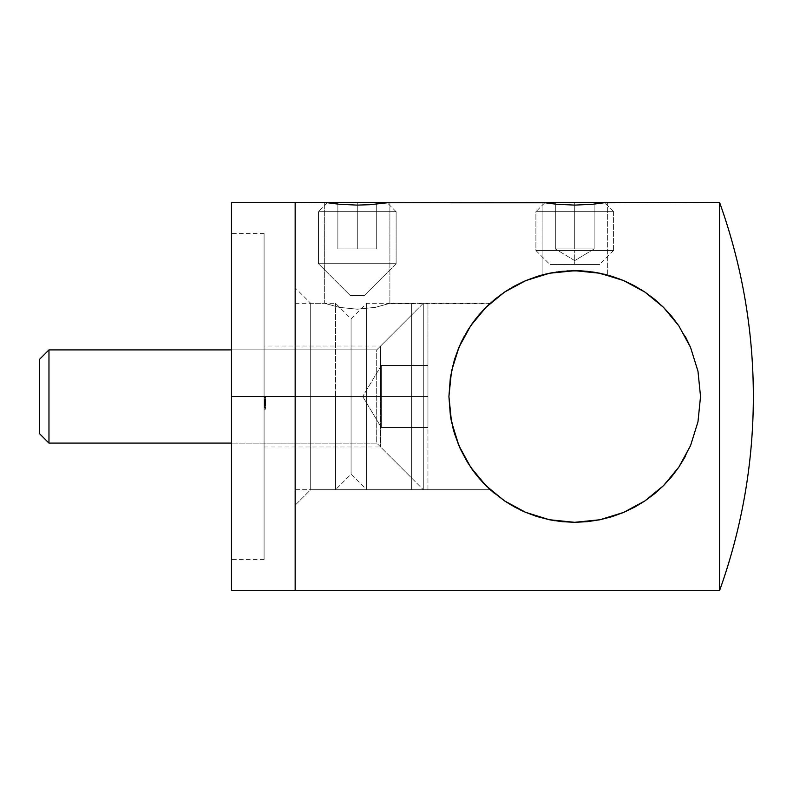 <?xml version="1.0" encoding="UTF-8"?>
<svg xmlns="http://www.w3.org/2000/svg" width="793" height="793" viewBox="0 0 793 793"><rect width="100%" height="100%" fill="white"/><g stroke="black" fill="none" stroke-linecap="round" stroke-linejoin="round"><path stroke-width="0.59" stroke-dasharray="3.96 2.97" d="M489.668 489.202L490.213 489.697L310.687 489.697L310.687 303.303L310.687 489.697L295.155 505.22L295.155 287.78L310.687 303.303L324.664 303.303L324.664 202.344L339.186 204.257L357.306 205.109L375.416 204.247L389.898 202.344L389.898 303.303L375.436 307.337L357.266 309.201L339.136 307.337L324.664 303.303L339.136 307.337L357.266 309.201L375.436 307.337L389.898 303.303L490.213 303.303L488.121 305.246M544.622 274.348L542.115 274.993L542.115 202.344L556.627 204.257L574.747 205.109L592.867 204.247L607.349 202.344L607.349 274.993L595.999 272.505M551.68 272.822L553.801 272.445M566.916 270.938L556.607 271.999L574.737 270.691L587.236 271.315M580.922 270.849L574.776 270.691M467.533 330.641L458.919 347.344L451.475 371.283L448.917 396.5L450.365 377.508L454.429 359.685L450.384 377.339M471.686 324.317L467.87 330.106M486.714 306.604L494.773 299.367M515.103 285.718L513.963 286.342M505.438 291.487L504.477 292.131M525.63 280.672L524.609 281.109M549.747 273.198L536.465 276.648M592.48 271.949L574.618 270.691L556.973 271.949M556.448 272.029L551.799 272.792M597.684 272.802L593.035 272.029M624.755 281.069L640.457 289.227M644.987 292.131L663.463 307.317L659.072 303.144M485.722 307.585L483.215 310.172M327.152 202.75L344.796 204.703L357.306 205.109L375.416 204.247L389.898 202.344L389.898 303.303L389.264 303.531L489.687 303.788M462.22 340.197L468.613 328.917M460.465 343.855L454.429 359.685L460.911 342.883M601.837 273.644L597.803 272.822M452.268 367.684L450.365 377.468M467.771 330.255L463.875 337.005M479.24 314.593L471.657 324.357M485.812 485.504L489.559 489.093M484.454 484.126L485.475 485.167M479.24 478.417L482.005 481.529M482.709 482.293L483.195 482.808M467.771 462.745L471.607 468.564M451.395 421.311L454.409 433.236L460.475 449.165L466.78 461.11M450.355 415.423L448.917 396.5L450.355 415.423L454.448 433.384M544.613 202.75L562.247 204.703L574.747 205.109L587.246 204.703L604.861 202.75M542.749 202.453L542.115 202.344L542.115 274.993L545.594 274.11M487.318 486.981L490.213 489.697L310.687 489.697L295.155 505.22L295.155 287.78L295.155 590.656L295.155 202.344L295.155 396.5L295.155 287.78L310.687 303.303L310.687 489.697L310.687 303.303L324.664 303.303L339.117 307.327L357.276 309.201L375.426 307.337L389.264 303.531L375.426 307.337L357.276 309.201L339.117 307.327L324.664 303.303L324.664 202.344L325.299 202.453M719.558 202.344L719.558 590.656L719.558 202.344M685.499 456.163L690.544 445.636M663.087 486.059L678.808 467.186M555.1 520.773L574.747 522.309M537.773 516.758L549.47 519.752M512.268 505.706L525.729 512.377M494.396 493.325L504.546 500.908M467.523 462.339L458.969 445.775L451.504 421.856L448.917 396.5L451.504 421.856L458.969 445.775L472.42 469.724M474.164 472.093L486.01 485.703M484.444 308.883L470.626 325.854L458.919 347.344M512.982 286.888L504.546 292.092M547.785 273.605L546.853 273.823M538.298 276.083L525.739 280.623M599.805 273.218L574.618 270.691L549.351 273.278M619.848 279.057L599.865 273.228M690.515 347.284L697.969 371.174L700.536 396.5L697.979 421.767M685.499 336.837L678.788 325.794M484.553 308.774L485.395 307.922M472.45 323.237L474.155 320.907M485.524 485.217L484.434 484.097M634.628 507.133L635.134 506.866M644.134 501.434L644.977 500.879M623.645 512.417L624.309 512.129M536.127 516.243L537.476 516.669M477.743 476.633L478.219 477.208M467.87 462.894L471.666 468.653M473.927 471.785L474.492 472.529M476.147 474.67L475.493 473.827M488.121 487.754L490.153 489.638M451.485 421.767L452.555 426.505M448.917 396.5L450.365 415.522M607.349 274.993L607.349 202.344M602.67 273.833L603.84 274.1M366.604 396.5L351.071 396.5L366.604 396.5L366.604 489.697L366.604 396.5L411.646 396.5L380.581 396.5L380.581 346.026L380.581 396.5L264.089 396.5L264.089 233.41L264.089 396.5L231.467 396.5L351.071 396.5L351.071 474.164L351.071 396.5L335.538 396.5L335.538 489.697L335.538 396.5L295.155 396.5L295.155 590.656L295.155 396.5L231.467 396.5L380.581 396.5L380.581 346.026L380.581 396.5L411.646 396.5L411.646 314.96L411.646 396.5L366.604 396.5L366.604 489.697L366.604 303.303L366.604 396.5L411.646 396.5L411.646 489.697L411.646 396.5L366.604 396.5L366.604 303.303L366.604 396.5L351.071 396.5L351.071 474.164L351.071 396.5L335.538 396.5L335.538 489.697L335.538 396.5L295.155 396.5L295.155 202.344L295.155 489.697L295.155 303.303L295.155 396.5L295.155 303.303L295.155 396.5L335.538 396.5L335.538 303.303L335.538 396.5L335.538 303.303L335.538 396.5L351.071 396.5L351.071 318.836L351.071 396.5L366.604 396.5M231.467 590.656L231.467 233.41L231.467 396.5L264.089 396.5L264.089 346.026L264.089 559.59L264.089 233.41L264.089 446.974L264.089 346.026L264.089 409.148L264.089 396.183L264.089 409.148L264.089 396.341L264.089 408.831L264.089 396.5L411.646 396.5L411.646 303.303L411.646 489.697L411.646 303.303L411.646 478.04L411.646 396.5L380.581 396.5L380.581 446.974L380.581 396.5L264.089 396.5L264.089 446.974L264.089 396.5L231.467 396.5L231.467 590.656M264.089 400.614L264.089 409.148L264.089 396.183L265.645 396.183L265.645 402.656L264.089 402.656L265.645 402.656L265.645 409.148L264.089 409.148L265.645 409.148L265.645 402.656L264.089 402.656L264.089 409.148L264.089 399.345L265.645 399.345L265.645 402.666L265.645 396.183L264.089 396.183L264.089 402.656L265.645 402.656L265.645 409.148L265.645 397.452L265.645 409.148L264.089 409.148L265.645 409.148L264.089 409.148L265.645 409.148L265.645 400.614L264.089 400.614L265.645 400.614L264.089 400.614L265.645 400.614L265.645 399.345L264.089 399.345L264.089 400.614L265.645 400.614L265.645 399.345L264.089 399.345L265.645 399.345L265.645 396.5L264.089 396.5L264.089 559.59L264.089 396.5L264.089 408.831L265.645 408.831L264.089 408.831L265.645 408.831L265.645 396.5L264.089 396.5L265.645 396.5L265.645 400.455L264.089 400.455L264.089 396.5L265.645 396.5L264.089 396.5L264.089 400.455L265.645 400.455L264.089 400.455L265.645 400.455L265.645 396.5L264.089 396.5L265.645 396.5L265.645 408.831L264.089 408.831L264.089 396.5L265.645 396.5L265.645 408.831L265.645 396.5L264.089 396.5L264.089 399.345L265.645 399.345L264.089 399.345L264.089 396.5L265.645 396.5L264.089 396.5L265.645 396.5L265.645 399.345L264.089 399.345L265.645 399.345L265.645 396.5L265.645 409.148L265.645 400.614L265.645 407.84L265.645 400.614L264.089 400.614L264.089 405.966L265.645 405.966L265.645 400.614L264.089 400.614L265.645 400.614L265.645 405.966L264.089 405.966L264.089 400.614L265.645 400.614L265.645 401.873L264.089 401.873L264.089 400.614L264.089 401.873L265.645 401.873L264.089 401.873L265.645 401.873L265.645 400.614L264.089 400.614L265.645 400.614L264.089 400.614L264.089 409.148L264.089 405.035L264.089 407.88L265.645 407.88L265.645 402.666L264.089 402.666L264.089 407.88L264.089 402.666L265.645 402.666L265.645 407.88L264.089 407.88L265.645 407.88L265.645 405.035L264.089 405.035L265.645 405.035L264.089 405.035L265.645 405.035L265.645 409.148L264.089 409.148L265.645 409.148L265.645 405.481L264.089 405.481L264.089 399.345L265.645 399.345L265.645 409.148L264.089 409.148L265.645 409.148L264.089 409.148L265.645 409.148L265.645 400.614L265.645 401.873L265.645 400.614L264.089 400.614L265.645 400.614L264.089 400.614L265.645 400.614L265.645 399.345L264.089 399.345L264.089 400.614L265.645 400.614L265.645 399.345L264.089 399.345L265.645 399.345L265.645 396.5L264.089 396.5L264.089 405.481L265.645 405.481L265.645 401.06L264.089 401.06L265.645 401.06L265.645 397.769L264.089 397.769L265.645 397.769L264.089 397.769L265.645 397.769L265.645 396.5L264.089 396.5L265.645 396.5L265.645 401.605L264.089 401.605L264.089 396.5L265.645 396.5L265.645 405.382L264.089 405.382L264.089 401.605L265.645 401.605L265.645 404.817L265.645 396.5L264.089 396.5L264.089 399.345L265.645 399.345L264.089 399.345L264.089 396.5L265.645 396.5L264.089 396.5L265.645 396.5L265.645 399.345L264.089 399.345L265.645 399.345L265.645 396.5L265.645 409.148L265.645 400.614L265.645 405.966L265.645 400.614L264.089 400.614L264.089 405.966L265.645 405.966L265.645 400.614L264.089 400.614L265.645 400.614L265.645 405.966L264.089 405.966L264.089 400.614L264.089 407.88L264.089 405.382L265.645 405.382L265.645 407.88L264.089 407.88L265.645 407.88L265.645 405.431L265.645 409.079L265.645 401.714L265.645 406.422L264.089 406.422L264.089 401.714L265.645 401.714L265.645 406.422L265.645 401.714L264.089 401.714L265.645 401.714L264.089 401.714L264.089 406.422L265.645 406.422L265.645 402.983L265.645 405.431L265.645 402.983L264.089 402.983L264.089 405.431L265.645 405.431L264.089 405.431L264.089 407.88L264.089 405.431L265.645 405.431L265.645 407.88L264.089 407.88L265.645 407.88L265.645 405.986L264.089 405.986L265.645 405.986L264.089 405.986L265.645 405.986L265.645 409.148L264.089 409.148L264.089 396.183L264.089 401.734L265.645 401.734L265.645 396.183L264.089 396.183L265.645 396.183L265.645 396.797L264.089 396.797L265.645 396.797L265.645 401.813L264.089 401.813L265.645 401.714L264.089 401.714L265.645 401.714L265.645 405.372L264.089 405.372L265.645 405.372L265.645 409.148L265.645 405.352L264.089 405.352L264.089 409.148L265.645 409.148L264.089 409.148L264.089 399.563L265.645 399.563L265.645 402.666L264.089 402.666L265.645 402.666L265.645 397.452L265.645 399.563L264.089 399.563L264.089 397.452L265.645 397.452L264.089 397.452L264.089 402.666L264.089 396.183L264.089 409.148L265.645 409.148L265.645 405.937L264.089 405.937L265.645 405.937L265.645 403.409L264.089 403.409L265.645 403.409L265.645 402.348L264.089 402.348L265.645 402.348L265.645 400.158L264.089 400.158L265.645 400.158L265.645 396.183L265.645 401.734L264.089 401.734L264.089 405.352L265.645 405.352L265.645 401.734L265.645 409.079L265.645 396.183L264.089 396.183L265.645 396.183L265.645 399.821L264.089 399.821L265.645 399.821L264.089 399.821L265.645 399.821L265.645 398.116L264.089 398.116L265.645 398.116L265.645 397.452L264.089 397.452L265.645 397.452L265.645 400.059L264.089 400.059L265.645 400.059L265.645 402.666L264.089 402.666L265.645 402.666L265.645 403.924L264.089 403.924L265.645 403.924L265.645 405.947L264.089 405.947L265.645 405.947L265.645 407.88L264.089 407.88L264.089 405.947L264.089 407.88L265.645 407.88L265.645 405.976L265.645 409.148L265.645 396.183L265.645 405.441L264.089 405.431L264.089 402.983L265.645 402.983L265.645 407.771L265.645 402.666L264.089 402.656L264.089 396.183L265.645 396.183L265.645 409.148L264.089 409.148L264.089 402.656L265.645 402.656L264.089 402.656L264.089 409.148L265.645 409.148L265.645 396.183L264.089 396.183L264.089 402.656L265.645 402.656L265.645 396.183L265.645 409.148L265.645 397.452L265.645 407.88L265.645 402.666L264.089 402.666L264.089 407.88L264.089 402.666L265.645 402.666L265.645 407.88L264.089 407.88L264.089 404.351L264.089 408.831L265.645 408.831L264.089 408.831L265.645 408.831L265.645 407.562L264.089 407.562L265.645 407.562L264.089 407.562L265.645 407.562L265.645 404.321L264.089 404.321L265.645 404.321L264.089 404.321L264.089 405.976L264.089 400.614M411.646 396.5L411.646 478.04L411.646 396.5M380.581 396.5L380.581 446.974L380.581 396.5M231.467 202.344L231.467 559.59L231.467 202.344M351.071 396.5L351.071 318.836L351.071 396.5M264.089 402.666L264.089 399.563L265.645 399.563L265.645 402.666L264.089 402.666L265.645 402.666L265.645 397.452L265.645 399.563L264.089 399.563L264.089 397.452L265.645 397.452L264.089 397.452L264.089 404.559L265.645 404.559L265.645 400.524L264.089 400.524L265.645 400.524L265.645 396.183L264.089 396.183L265.645 396.183L265.645 399.662L264.089 399.662L265.645 399.662L264.089 399.662L265.645 399.662L265.645 397.452L264.089 397.452L265.645 397.452L265.645 400.574L264.089 400.574L265.645 400.574L265.645 403.3L264.089 403.3L265.645 403.3L265.645 402.666L264.089 402.666L265.645 402.666L265.645 408.831L264.089 408.831L264.089 396.5L265.645 396.5L265.645 405.51L264.089 405.51L265.645 405.51L264.089 405.51L265.645 405.51L265.645 403.885L264.089 403.885L265.645 403.885L265.645 405.669L264.089 405.669L265.645 405.669L265.645 401.099L264.089 401.099L264.089 396.5L264.089 401.099L265.645 401.099L265.645 396.5L264.089 396.5L265.645 396.5L264.089 396.5L265.645 396.5L265.645 400.743L264.089 400.743L264.089 396.5L264.089 404.559L264.089 400.743L265.645 400.743L265.645 402.785L264.089 402.785L265.645 402.785L265.645 404.559L264.089 404.559L265.645 404.559L265.645 402.18L264.089 402.18L265.645 402.18L265.645 399.761L264.089 399.761L265.645 399.761L265.645 396.5L264.089 396.5L265.645 396.5L264.089 396.5L265.645 396.5L265.645 403.3L265.645 396.183L265.645 408.831L265.645 396.5L265.645 405.669L265.645 396.5L265.645 405.51L264.089 405.51L265.645 405.51L264.089 405.51L265.645 405.51L265.645 403.885L264.089 403.885L265.645 403.885L265.645 405.669L264.089 405.669L265.645 405.669L265.645 401.099L264.089 401.099L264.089 396.341L264.089 401.099L265.645 401.099L265.645 396.5L264.089 396.5L265.645 396.5L264.089 396.5L265.645 396.5L265.645 400.743L264.089 400.743L264.089 396.5L264.089 404.559L264.089 400.743L265.645 400.743L265.645 402.785L264.089 402.785L265.645 402.785L265.645 404.559L264.089 404.559L265.645 404.559L265.645 402.18L264.089 402.18L265.645 402.18L265.645 399.761L264.089 399.761L265.645 399.761L265.645 396.5L264.089 396.5L265.645 396.5L264.089 396.5L264.089 405.51L265.645 405.51L265.645 396.5L265.645 405.669L265.645 403.885L265.645 405.51L264.089 405.51L265.645 405.51L265.645 396.5L264.089 396.5L265.645 396.5L264.089 396.5L265.645 396.5L265.645 398.056L264.089 398.056L265.645 398.056L265.645 396.341L264.089 396.341L265.645 396.341L265.645 401.03L264.089 401.03L265.645 401.03L265.645 405.669L264.089 405.669L265.645 405.669L265.645 403.845L264.089 403.845L264.089 405.669L264.089 403.845L265.645 403.845L265.645 405.51L264.089 405.51L264.089 396.5L265.645 396.5L265.645 405.669L265.645 396.341L265.645 405.51L264.089 405.51L265.645 405.51L264.089 405.51L265.645 405.51L265.645 403.944L264.089 403.944L265.645 403.944L265.645 405.213L264.089 405.213L265.645 405.669L264.089 405.669L265.645 405.669L265.645 403.488L264.089 403.488L265.645 403.488L265.645 405.669L264.089 405.669L264.089 400.971L265.645 400.98L265.645 404.559L265.645 400.98L265.645 404.559L264.089 404.559L264.089 397.452L265.645 397.452L265.645 400.98L264.089 400.98L265.645 400.98L265.645 400.277L264.089 400.287L264.089 404.559L265.645 404.559L265.645 397.452L264.089 397.452L264.089 401.02L265.645 401.02L264.089 401.02L264.089 404.559L264.089 396.5L264.089 405.669L265.645 405.669L265.645 401.377L264.089 401.377L265.645 401.377L265.645 396.5L264.089 396.5L265.645 396.5L264.089 396.5L265.645 396.5L265.645 401.387L264.089 401.387L265.645 401.387L265.645 404.559L264.089 404.559L265.645 404.559L265.645 400.009L264.089 400.009L264.089 404.559L264.089 396.5L264.089 400.009L265.645 400.009L265.645 396.5L264.089 396.5L265.645 396.5L264.089 396.5L265.645 396.5L265.645 401.08L264.089 401.08L265.645 401.08L265.645 404.559L264.089 404.559L265.645 404.559L265.645 396.5L264.089 396.5L264.089 400.287L265.645 400.287L265.645 404.559L265.645 396.5L264.089 396.5L265.645 396.5L265.645 400.544L265.645 396.361L264.089 396.341L264.089 409.148L265.645 409.148L264.089 409.148L265.645 409.148L265.645 396.5L265.645 405.669L265.645 396.5L264.089 396.5L265.645 396.5L264.089 396.5L265.645 396.5L265.645 398.056L264.089 398.056L265.645 398.056L265.645 396.341L265.645 401.03L264.089 401.03L264.089 396.341L265.645 396.341L265.645 409.148L264.089 409.148L264.089 401.03L265.645 401.03L265.645 405.669L264.089 405.669L265.645 405.669L265.645 403.766L264.089 403.766L265.645 403.766L265.645 409.148L265.645 400.564L265.645 404.559L265.645 400.98L265.645 404.559L264.089 404.559L264.089 397.452L265.645 397.452L265.645 400.98L264.089 400.98L264.089 396.341L264.089 401.02L265.645 401.02L265.645 397.452L264.089 397.452L265.645 397.452L265.645 399.345L264.089 399.345L265.645 399.345L264.089 398.829L265.645 398.829L265.645 396.341L264.089 396.341L265.645 396.341L265.645 400.98L264.089 400.98L265.645 400.98L265.645 403.984L264.089 403.984L264.089 397.452L264.089 405.669L264.089 403.984L265.645 403.984L265.645 405.669L264.089 405.669L265.645 405.669L265.645 403.895L264.089 403.895L265.645 403.895L265.645 400.772L264.089 400.772L265.645 400.772L264.089 400.772L265.645 400.772L265.645 397.452L264.089 397.452L264.089 401.873L265.645 401.873L265.645 405.669L265.645 397.68L265.645 404.559L265.645 401.02L264.089 401.02L264.089 404.559L265.645 404.559L265.645 401.873L264.089 401.873L264.089 403.716L265.645 403.716L265.645 401.873L264.089 401.873L265.645 401.873L265.645 404.559L265.645 403.716L264.089 403.716L264.089 404.559L265.645 404.559L264.089 404.559L264.089 401.873L264.089 407.85L264.089 401.714L264.089 407.88L264.089 397.452L264.089 402.666M264.089 409.148L264.089 396.5L265.645 396.5L265.645 409.148L264.089 409.148L265.645 409.148L264.089 409.148L265.645 409.148L265.645 396.5L264.089 396.5L264.089 409.148M264.089 396.5L265.645 396.5L264.089 396.5L265.645 396.5L265.645 409.148L265.645 396.341L265.645 408.831L264.089 408.831L264.089 396.5L264.089 408.831L265.645 408.831L264.089 408.831L265.645 408.831L265.645 407.562L264.089 407.562L265.645 407.562L264.089 407.562L265.645 407.562L265.645 403.766L264.089 403.766L265.645 403.766L264.089 403.766L265.645 403.766L265.645 402.507L264.089 402.507L265.645 402.507L264.089 402.507L265.645 402.507L265.645 396.5L264.089 396.5M265.645 408.831L265.645 396.5L265.645 408.831M264.089 397.452L264.089 404.559L264.089 397.452M264.089 403.716L264.089 401.873L264.089 403.716M362.688 396.5L381.354 427.566L381.354 365.434L362.688 396.5L381.354 365.434L381.354 412.033L381.354 396.5L427.952 396.5L427.952 303.303L427.952 489.697L423.293 489.697L376.695 443.099L376.695 349.901L423.293 303.303L423.293 489.697L423.293 303.303L427.952 303.303L427.952 427.566L427.952 365.434L381.354 365.434L427.952 365.434L381.354 365.434L427.952 365.434L427.952 396.5L381.354 396.5L381.354 365.434L381.354 396.5L427.952 396.5L427.952 427.566L381.354 427.566L381.354 396.5L381.354 427.566L427.952 427.566L381.354 427.566L427.952 427.566L427.952 396.5L381.354 396.5L381.354 412.033L381.354 380.967L381.354 427.566L362.688 396.5M376.695 443.099L231.467 443.099L376.695 443.099L376.695 349.901L376.695 443.099L423.293 489.697L427.952 489.697L427.952 303.303L423.293 303.303L423.293 489.697L423.293 303.303L376.695 349.901L231.467 349.901L376.695 349.901L376.695 443.099M48.968 443.099L48.968 349.901L48.968 443.099M39.65 433.781L39.65 359.219L39.65 433.781M396.113 211.672L387.222 202.78L396.113 211.672L318.449 211.672L396.113 211.672L396.113 263.702L318.449 263.702L350.288 295.541L364.274 295.541L396.113 263.702L396.113 211.672L318.449 211.672L318.449 263.702L396.113 263.702L318.449 263.702L318.449 211.672L396.113 211.672M327.34 202.78L318.449 211.672L327.34 202.78M386.796 202.344L327.767 202.344L386.796 202.344M357.286 202.344L337.868 202.344L376.695 202.344L376.695 248.943L357.286 248.943L357.286 202.344L357.286 248.943L376.695 248.943L376.695 202.344L376.695 248.943L376.695 202.344L337.868 202.344L337.868 248.943L357.286 248.943L357.286 202.344L357.286 248.943L337.868 248.943L337.868 202.344L337.868 248.943L337.868 202.344L357.286 202.344M318.449 263.702L396.113 263.702L364.274 295.541L350.288 295.541L318.449 263.702M350.288 295.541L364.274 295.541L350.288 295.541M376.695 248.943L337.868 248.943L376.695 248.943M574.727 260.61L555.318 248.943L594.145 248.943L574.727 260.61L594.145 248.943L555.318 248.943L574.727 248.943L574.727 202.344L545.217 202.344L604.246 202.344L555.318 202.344L594.145 202.344L594.145 248.943L594.145 202.344L594.145 248.943L594.145 202.344L574.727 202.344L574.727 248.943L594.145 248.943L565.022 248.943L574.727 248.943L574.727 202.344L555.318 202.344L555.318 248.943L565.022 248.943L555.318 248.943L555.318 202.344L555.318 248.943L555.318 202.344L574.727 202.344L574.727 248.943L555.318 248.943L574.727 260.61M613.564 211.672L604.672 202.78L613.564 211.672L535.899 211.672L613.564 211.672L613.564 250.499L574.727 250.499L574.727 264.475L574.727 250.499L613.564 250.499L613.564 211.672L535.899 211.672L535.899 250.499L613.564 250.499L535.899 250.499L535.899 211.672L613.564 211.672M544.791 202.78L535.899 211.672L544.791 202.78M574.727 264.475L599.577 264.475L574.727 264.475L574.727 250.499L535.899 250.499L574.727 250.499L574.727 264.475L549.876 264.475L599.577 264.475L574.727 264.475M411.646 489.697L366.604 489.697L351.071 474.164L335.538 489.697L295.155 489.697M264.089 233.41L231.467 233.41M411.646 314.96L380.581 346.026L264.089 346.026M295.155 303.303L335.538 303.303L351.071 318.836L366.604 303.303L411.646 303.303M264.089 446.974L380.581 446.974L411.646 478.04M264.089 559.59L231.467 559.59M613.564 250.499L599.577 264.475M535.899 250.499L549.876 264.475"/><path stroke-width="1.19" d="M387.222 202.78L369.766 204.703L357.266 205.109L339.146 204.247L324.664 202.344L295.155 202.344L295.155 590.656L719.558 590.656A574.687 574.687 0 0 0 719.558 202.344L719.558 590.656L719.558 202.344L607.349 202.344L592.857 204.247L574.717 205.109L556.597 204.247L542.115 202.344L387.41 202.75L544.791 202.78M544.622 274.348L543.155 274.715M574.776 270.691L553.801 272.445M450.384 377.339L448.917 396.5L451.504 371.144L458.969 347.225L470.735 325.695L477.981 316.08L486.05 307.258L494.961 299.209L504.596 292.052L514.865 285.847L525.828 280.583L537.476 276.331L549.579 273.228L561.424 271.394M595.999 272.505L581.12 270.849L566.916 270.938M587.326 271.325L580.922 270.849M598.091 272.881L592.877 272.009L598.091 272.881M606.714 274.824L603.84 274.1M458.919 347.344L452.268 367.684M467.87 330.106L467.533 330.641M479.17 314.672L477.584 316.556M477.406 316.784L471.686 324.317M485.395 307.922L479.319 314.494M504.546 292.092L494.852 299.308L486.714 306.604M513.963 286.342L505.438 291.487M524.609 281.109L515.103 285.718M537.228 276.41L525.63 280.672L512.982 286.888M556.973 271.949L556.448 272.029M551.799 272.792L549.747 273.198M619.848 279.057L597.684 272.802M593.035 272.029L592.48 271.949M659.092 303.174L644.947 292.111L634.608 285.857L624.755 281.069M562.128 271.325L574.856 270.691L587.464 271.335L599.964 273.248L612.107 276.37L623.645 280.583L634.628 285.867L644.977 292.121L654.552 299.258L663.414 307.258L671.552 316.159L678.808 325.814L690.544 347.364L697.979 371.233L690.525 347.304L678.788 325.794L671.572 316.189L663.434 307.278M697.979 371.233L700.536 396.5L697.969 421.826L690.525 445.696L678.788 467.206L663.463 485.683L644.947 500.889L623.576 512.437L599.805 519.782L574.618 522.309L549.351 519.722L525.63 512.328L504.487 500.869L485.97 485.663L470.626 467.146L458.919 445.656L451.475 421.717L448.917 396.5L451.504 371.144L458.969 347.225L470.735 325.695L486.05 307.258L504.596 292.052L525.828 280.583L549.579 273.228L574.856 270.691L599.964 273.248L623.645 280.583L644.977 292.121L663.414 307.258L678.808 325.814L690.544 347.364L697.979 371.233L700.536 396.5L697.969 371.174M458.869 347.463L454.409 359.754L450.355 377.587L454.429 359.685M483.215 310.172L475.493 319.163L467.791 330.225L459.048 347.037M474.155 320.907L479.24 314.593M468.613 328.917L475.374 319.321M460.911 342.883L462.22 340.197M551.67 272.822L562.217 271.315L574.717 270.691L587.256 271.315M464.401 336.044L460.465 343.855M484.553 308.774L475.027 319.767M485.841 307.466L485.336 307.971M488.121 305.246L490.213 303.303M488.121 487.754L494.396 493.325M482.005 481.529L484.454 484.126M474.095 472.004L479.24 478.417M471.637 468.613L474.115 472.033M466.78 461.11L460.465 449.155L454.448 433.384L450.365 415.522L448.917 396.53M454.409 433.236L460.465 449.155L467.771 462.745L460.475 449.165M450.355 415.423L451.395 421.311M604.672 202.78L719.558 202.344C742 265.12 753.261 329.838 753.35 396.5C753.261 463.162 742 527.88 719.558 590.656L295.155 590.656L295.155 202.344L327.34 202.78M542.749 202.453L556.597 204.247L574.717 205.109L592.857 204.247L607.349 202.344M387.41 202.75L369.766 204.703L357.266 205.109L339.146 204.247L325.299 202.453M697.979 421.767L700.536 396.5L697.969 421.826L690.544 445.636L697.979 421.767M574.747 522.309L599.964 519.752L623.645 512.417L644.977 500.879L663.414 485.742L671.552 476.841L678.808 467.186L685.499 456.163M697.969 421.826L690.525 445.696L678.788 467.206L671.572 476.811L663.463 485.683L654.552 493.742L644.947 500.889L654.552 493.742L663.434 485.722M549.47 519.752L555.1 520.773M525.729 512.377L537.773 516.758M504.546 500.908L512.268 505.706M486.079 485.772L487.318 486.981M472.42 469.724L474.164 472.093M485.445 307.862L484.444 308.883M504.477 292.131L494.773 299.367M549.49 273.248L547.785 273.605M546.853 273.823L545.594 274.11M542.739 274.824L538.298 276.083M644.927 292.092L640.457 289.227M678.788 325.794L663.463 307.317M690.534 347.334L685.499 336.837M471.657 324.357L472.45 323.237M454.409 359.754L460.485 343.815L467.791 330.225M644.947 500.889L634.608 507.143L623.576 512.437L611.988 516.669L599.805 519.782L587.306 521.675L574.618 522.309L561.821 521.645L549.351 519.722L537.228 516.59L525.63 512.328L514.736 507.084L504.487 500.869L490.302 489.777L477.901 476.821L470.626 467.146L458.919 445.656L451.475 421.717L448.917 396.51L450.355 377.587M484.434 484.097L475.503 473.847M678.808 467.186L690.544 445.636M635.134 506.866L644.134 501.434M537.476 516.669L549.579 519.772L562.128 521.675L574.856 522.309L587.464 521.665L599.964 519.752L612.107 516.63L623.645 512.417L634.628 507.133M525.67 512.347L536.127 516.243M489.559 489.093L504.596 500.948L520.188 509.869M520.565 510.058L525.472 512.268M478.219 477.208L479.131 478.288M479.329 478.516L485.732 485.425M471.666 468.653L473.927 471.785M474.492 472.529L477.743 476.633M467.523 462.339L467.87 462.894M485.594 485.276L475.483 473.817L467.771 462.745M483.195 482.808L485.822 485.514M476.147 474.67L482.709 482.293M454.448 433.384L458.83 445.438M458.988 445.825L460.465 449.155M450.365 415.522L451.485 421.767M452.555 426.505L454.439 433.335M587.236 271.315L597.803 272.822M231.467 396.5L231.467 590.656L231.467 202.344L231.467 396.5L295.155 396.5L231.467 396.5M295.155 590.656L295.155 202.344L295.155 590.656L231.467 590.656M231.467 443.099L48.968 443.099L39.65 433.781L39.65 359.219L48.968 349.901L231.467 349.901L48.968 349.901L39.65 359.219L39.65 433.781L48.968 443.099L48.968 349.901L48.968 443.099L231.467 443.099M386.796 202.344L327.767 202.344L386.796 202.344M604.246 202.344L545.217 202.344L604.246 202.344M231.467 202.344L295.155 202.344"/></g></svg>
